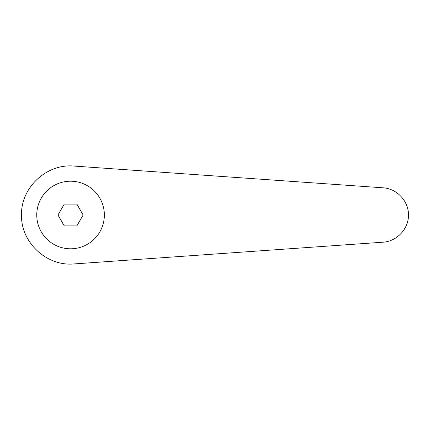 <?xml version="1.0" encoding="UTF-8"?>
<svg xmlns="http://www.w3.org/2000/svg" width="430" height="430" viewBox="0 0 430 430"><rect width="100%" height="100%" fill="white"/><g stroke="black" fill="none" stroke-linecap="round" stroke-linejoin="round"><path stroke-width="0.64" d="M70.558 181.207A33.793 33.793 0 0 0 36.76 215A33.793 33.793 0 0 0 70.558 248.793A33.793 33.793 0 0 0 104.35 215A33.793 33.793 0 0 0 70.558 181.207M73.998 166.066C46.617 163.497 20.855 187.507 21.5 215C20.855 242.493 46.617 266.503 73.998 263.934L383.157 242.187C397.019 241.294 408.581 228.889 408.5 215C408.581 201.111 397.019 188.705 383.157 187.813L73.998 166.066M64.258 225.906L57.964 215L64.258 204.094L76.852 204.094L83.146 215L76.852 225.906L64.258 225.906"/></g></svg>
